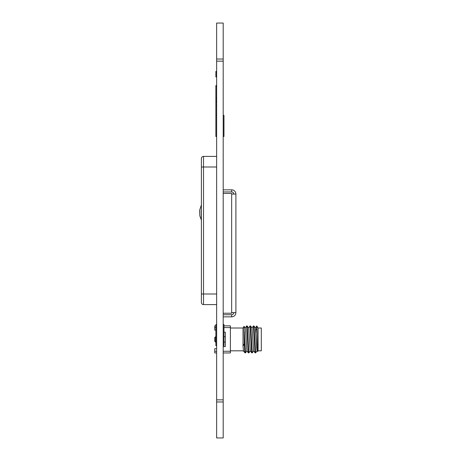 <?xml version="1.0" encoding="UTF-8"?>
<svg xmlns="http://www.w3.org/2000/svg" width="461" height="461" viewBox="0 0 461 461"><rect width="100%" height="100%" fill="white"/><g stroke="black" fill="none" stroke-linecap="round" stroke-linejoin="round"><path stroke-width="0.69" d="M216.635 437.95L223.199 437.95L223.199 399.848L216.635 399.848L216.635 437.95M216.635 59.037L223.199 59.037L223.199 23.05L216.635 23.05L216.635 399.848M216.635 61.152L223.199 61.152L223.199 399.848M223.199 59.037L223.199 61.152M223.199 324.486L223.96 324.486L223.96 345.658L223.199 345.658M216.635 324.486L215.875 324.486L215.875 345.658L216.635 345.658M223.199 115.342L223.96 115.342L223.96 136.514L223.199 136.514M216.635 105.805L215.875 105.805L215.875 136.514L216.635 136.514M216.635 85.533L215.875 85.533L215.875 86.593L216.635 86.593M216.635 105.696L215.875 105.696L215.875 101.282L216.635 101.282M216.635 105.765L215.875 105.696M216.635 101.916L215.875 101.916M216.635 76.86L215.875 76.86L215.875 71.42L216.635 71.42L215.875 71.42M216.635 71.524L215.875 71.524M216.635 76.543L215.875 76.543M216.635 97.934L215.875 97.934L215.875 86.593M216.635 99.599L215.875 99.599L215.875 97.934M216.635 101.339L215.875 101.339L215.875 99.599M216.635 101.362L215.875 101.362M216.635 97.565L215.875 97.565M223.199 316.845L231.664 316.845A4.235 4.235 0 0 0 235.899 312.61L235.899 194.069L235.899 312.61L231.664 312.61L231.664 313.232L223.199 313.232M223.199 193.447L231.664 193.447L231.664 194.069L235.899 194.069A4.235 4.235 0 0 0 231.664 189.834L223.199 189.834M233.779 194.069A2.115 2.115 0 0 0 231.664 191.949L223.199 191.949M231.664 191.949L231.664 189.834M233.779 312.61A2.115 2.115 0 0 1 231.664 314.73L223.199 314.73M231.664 314.73L231.664 316.845M216.635 304.588L203.508 304.588A2.115 2.115 0 0 1 201.394 302.474L201.394 158.526A2.115 2.115 0 0 1 203.508 156.412A2.115 2.115 0 0 0 201.394 158.526A2.115 2.115 0 0 1 203.508 156.412L216.635 156.412L203.508 156.412L203.508 166.997L201.394 166.997M203.508 304.588A2.115 2.115 0 0 1 201.394 302.474A2.115 2.115 0 0 0 203.508 304.588L203.508 294.003L201.394 294.003M201.394 204.938L201.267 219.776L199.826 215.823L199.826 209.611L201.394 204.938M201.394 293.87L201.394 179.698M199.699 210.337L199.826 215.823M225.314 336.72L223.96 336.72M215.875 336.72L215.575 336.72L215.575 342.102L214.728 341.255L214.728 337.567L215.575 336.72M255.878 332.663L255.878 329.678M254.351 329.678L253.827 329.678L254.351 329.678M250.968 329.678L250.438 329.678L250.968 329.678M247.58 329.678L247.056 329.678L247.58 329.678M244.537 349.144L245.062 349.144L244.537 349.144M247.926 349.144L248.45 349.144L247.926 349.144M251.314 349.144L251.839 349.144L251.314 349.144M254.697 349.144L255.227 349.144L254.697 349.144M258.074 328.013L258.074 350.809L261.301 350.809L261.301 328.013L258.074 328.013L256.817 325.967L257.59 351.576L258.074 350.809M243.016 346.223L243.016 328.013L244.059 326.342L244.272 343.629L243.016 346.223L243.483 350.786L244.952 352.855L245.212 351.299M230.396 350.809L243.016 350.809M244.272 343.629L244.918 352.832M245.177 328.036L246.641 325.967L248.306 352.832L248.6 351.299M248.565 328.036L250.029 325.967L251.694 352.832L251.988 351.299M253.377 326.002L255.083 352.832L255.371 351.299M256.391 329.678L256.817 325.967M257.1 350.786L255.636 352.855L253.971 325.99L253.677 327.523M252.282 352.821L250.582 325.99L250.294 327.523M248.9 352.821L247.2 325.99L246.906 327.523M245.511 352.821L244.272 331.234M223.96 325.864L230.396 325.864L230.396 352.959L223.199 352.959M215.875 325.864L214.728 325.864L214.728 327.569L215.875 327.569M230.396 327.569L223.96 327.569M215.875 330.099L214.728 330.099L214.728 327.569M223.199 346.609L225.314 346.609L225.314 332.214L223.96 332.214M216.635 351.253L214.728 351.253L214.728 348.723L216.635 348.723M230.396 351.253L223.199 351.253M216.635 352.959L214.728 352.959L214.728 351.253M257.59 351.576L257.031 350.786L256.644 347.473L255.406 328.036L253.971 325.99M255.083 352.832L253.648 350.786L252.017 328.036L250.582 325.99M251.694 352.832L250.26 350.786L248.635 328.036L247.2 325.99M248.306 352.832L246.871 350.786L245.638 331.35L245.246 328.036L244.059 326.342M216.635 401.963L223.199 401.963M216.635 72.337L215.875 72.337M231.664 312.61L231.664 194.069M216.635 294.003L203.508 294.003L203.508 166.997L216.635 166.997M215.875 115.342L216.635 115.342M216.635 101.316L215.875 101.316M216.635 86.489L215.875 86.489M201.267 219.764L201.394 220.491M225.314 342.102L223.96 342.102M215.875 342.102L215.575 342.102M255.671 329.678L256.996 329.678M230.396 328.013L243.016 328.013M244.952 352.855L245.477 352.855M248.335 352.855L248.865 352.855M251.723 352.855L252.248 352.855M255.112 352.855L255.636 352.855M246.641 325.967L247.171 325.967M250.029 325.967L250.554 325.967M253.417 325.967L253.942 325.967M253.711 350.786L252.276 352.832M250.329 350.786L248.888 352.832M246.94 350.786L245.506 352.832M243.552 350.786L243.27 351.19M253.389 325.99L251.954 328.036M256.777 325.99L255.336 328.036"/></g></svg>
